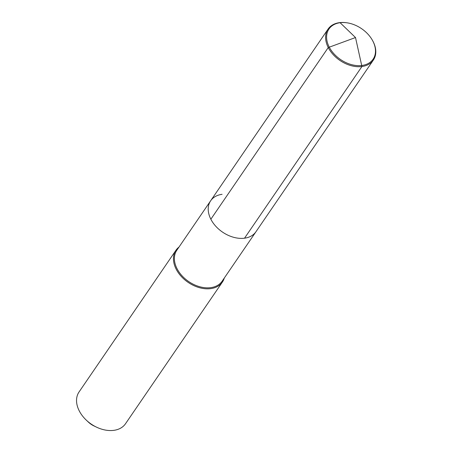 <?xml version="1.0" encoding="UTF-8"?>
<svg xmlns="http://www.w3.org/2000/svg" width="453" height="453" viewBox="0 0 453 453"><rect width="100%" height="100%" fill="white"/><g stroke="black" fill="none" stroke-linecap="round" stroke-linejoin="round"><path stroke-width="0.68" d="M222.078 194.32A27.435 19.162 34.4 0 0 210.656 200.77L176.834 250.226A27.435 19.162 34.4 0 0 181.896 275.645A27.435 19.162 34.4 0 0 210.707 287.649A27.435 19.162 -145.6 0 0 222.129 281.2L255.951 231.743A27.435 19.162 -145.6 0 1 244.529 238.193A27.435 19.162 34.4 0 1 215.719 226.189A27.435 19.162 34.4 0 1 210.656 200.77A27.435 19.162 34.4 0 0 215.719 226.189A27.435 19.162 34.4 0 0 244.529 238.193A27.435 19.162 -145.6 0 0 255.951 231.743L373.351 60.073A27.435 19.162 -145.6 0 1 361.93 66.523A27.435 19.162 -145.6 0 1 333.119 54.519A27.435 19.162 -145.6 0 1 328.057 29.1A27.435 19.162 -145.6 0 1 339.478 22.65A27.435 19.162 -145.6 0 1 346.562 22.746L347.009 22.809A26.733 18.669 -145.6 0 1 372.338 40.136A26.733 18.669 -145.6 0 1 361.981 65.464A26.733 18.669 -145.6 0 1 329.172 46.982A26.733 18.669 -145.6 0 1 340.107 22.718A26.733 18.669 -145.6 0 1 347.009 22.809M179.014 247.038A28.143 19.655 34.4 0 0 175.968 250.243A28.143 19.655 34.4 0 0 181.16 276.313A28.143 19.655 34.4 0 0 210.713 288.629A28.143 19.655 -145.6 0 0 222.423 282.015A28.143 19.655 -145.6 0 0 224.309 278.012M222.423 282.015L125.509 423.736A28.143 19.655 -145.6 0 1 113.794 430.35A28.143 19.655 34.4 0 1 96.523 427.151A28.143 19.655 34.4 0 1 86.381 420.214A28.143 19.655 34.4 0 1 79.049 391.964L175.968 250.243M86.381 420.214L88.533 422.236A14.773 10.317 34.4 0 0 93.856 425.877L96.523 427.151M372.338 40.136L372.559 40.527A27.435 19.162 -145.6 0 1 373.351 60.073M210.855 219.224L328.255 47.554L355.514 37.548L340.107 22.718L339.478 22.65L340.107 22.718L355.514 37.548L361.93 66.523L244.529 238.193M210.656 200.77L328.057 29.1"/></g></svg>
